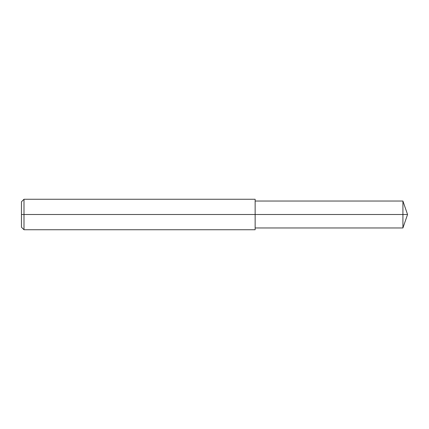 <?xml version="1.0" encoding="UTF-8"?>
<svg xmlns="http://www.w3.org/2000/svg" width="429" height="429" viewBox="0 0 429 429"><rect width="100%" height="100%" fill="white"/><g stroke="black" fill="none" stroke-linecap="round" stroke-linejoin="round"><path stroke-width="0.64" d="M23.992 199.26L23.992 229.74L21.45 227.198L21.45 201.802L23.992 199.26L255.142 199.26L255.142 214.5L402.917 214.5L402.917 227.965L407.55 214.5L402.917 214.5L402.917 201.035L407.55 214.5M21.45 214.5L255.142 214.5L255.142 229.74L23.992 229.74M255.142 227.965L402.917 227.965M255.142 201.035L402.917 201.035"/></g></svg>
